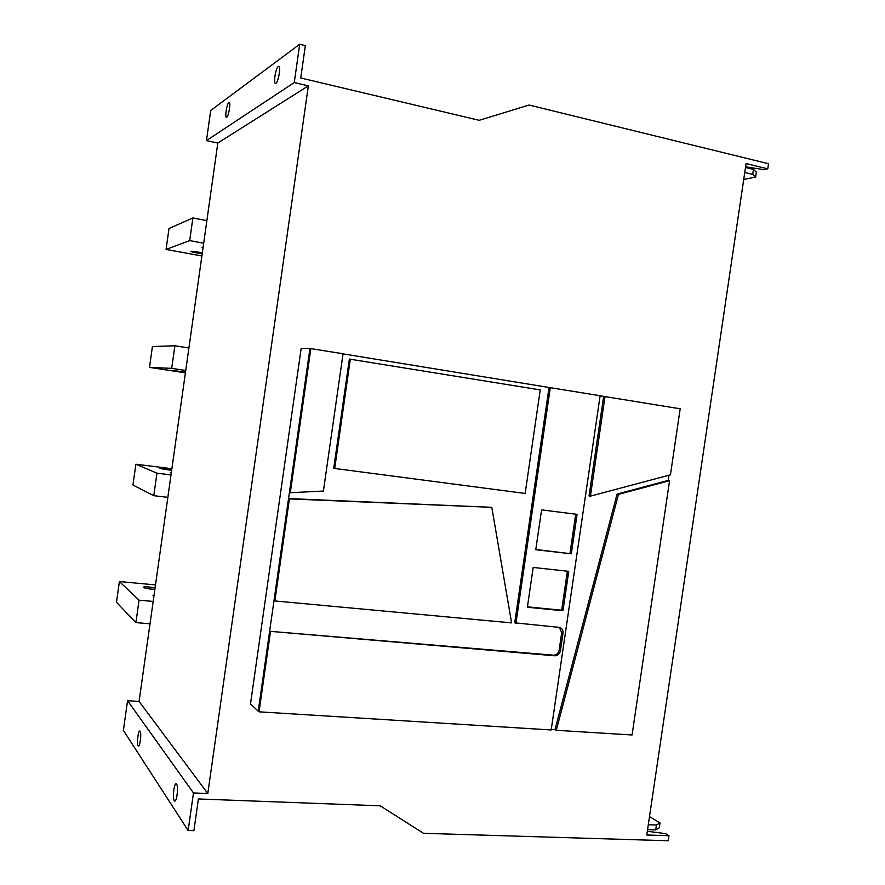 <?xml version="1.0" encoding="UTF-8"?>
<svg xmlns="http://www.w3.org/2000/svg" width="885" height="885" viewBox="0 0 885 885"><rect width="100%" height="100%" fill="white"/><g stroke="black" fill="none" stroke-linecap="round" stroke-linejoin="round"><path stroke-width="1.33" d="M171.281 473.044L170.296 472.678L171.336 472.656M153.879 596.435L152.95 595.693L154.023 595.395M185.618 371.346L184.611 371.136L185.64 371.202M203.03 247.888L202.068 247.402L203.141 247.081M202.222 253.63C196.492 253.055 192.598 252.269 190.552 251.274L202.366 252.59M185.474 372.397L173.748 370.583L185.496 372.209M154.886 589.31C149.51 589.122 145.66 588.492 143.304 587.419L143.237 587.142C145.505 586.556 149.443 586.832 155.074 587.972M171.657 470.366L159.953 468.497L171.723 469.869M140.129 731.298L139.841 731.065C138.204 730.302 136.567 743.909 138.082 745.767L138.381 746.011C140.029 746.807 141.666 733.045 140.129 731.298M176.613 784.187L176.192 783.856C174.091 782.904 172.332 798.248 174.268 800.693L174.699 801.058C176.823 802.042 178.571 786.488 176.613 784.187M228.85 102.461C226.87 103.578 224.646 117.517 226.494 117.274L226.77 117.174C228.739 116.178 231.007 102.085 229.149 102.361L228.85 102.461M278.288 66.463C275.722 67.946 273.133 83.699 275.489 83.411L275.899 83.267C278.443 81.929 281.098 65.977 278.72 66.298L278.288 66.463M299.705 44.25L210.707 110.481L206.459 140.604L217.81 143.038L139.067 701.429L127.562 700.699L123.38 730.379L188.14 830.517L193.892 830.683L198.395 798.956L380.229 805.815L423.506 833.316L668.208 840.75L668.96 835.717L646.78 835.009L746.066 163.57L767.76 168.858L768.523 163.725L529.075 105.038L479.183 120.305L300.745 77.991L305.347 45.633L299.705 44.25L294.274 82.548L308.345 85.856L207.798 793.513L193.472 792.96L188.14 830.517M349.365 359.078L333.722 468.331L525.159 493.454L540.237 389.909L349.365 359.078M310.856 348.513L290.291 492.724L323.412 491.042L343.048 353.768L309.949 348.469L269.626 631.282L553.501 655.188C556.488 655.11 558.358 653.451 559.132 650.209L561.698 632.664L559.32 627.332M274.859 600.959L511.596 622.885L491.794 507.326L288.554 498.565L289.406 498.908L274.859 600.959L274.018 600.517M270.445 631.89L259.051 711.828L258.232 711.175L269.626 631.282L554.729 655.796C557.749 655.708 559.641 654.026 560.426 650.752L562.993 633.173C563.225 630.242 562.119 628.317 559.663 627.41L514.716 622.83L549.021 387.475L343.037 353.867M605.008 396.513L590.417 496.142L670.432 474.825L680.178 408.781L600.119 395.805M551.266 729.406L554.995 729.638L617.088 494.084L668.197 480.389L668.96 475.212M603.636 396.38L589.056 495.943L590.417 496.142M309.949 348.469L301.121 348.624L250.499 703.885L258.232 711.175M647.333 831.292L665.586 833.659L668.96 835.717M655.719 829.92L656.438 825.008L660.011 822.917L659.292 827.796L655.719 829.92L647.577 829.643M656.438 825.008L648.307 824.72M745.491 167.464L753.456 169.4L752.715 174.4L755.613 177.066L743.71 179.5M755.613 177.066L756.354 172.099L753.456 169.4M127.562 700.699L193.472 792.96M139.067 701.429L207.798 793.513M217.81 143.038L308.345 85.856M206.459 140.604L294.274 82.548M649.501 816.612L660.011 822.917M745.59 166.789L763.932 169.666L767.76 168.858M752.715 174.4L744.75 172.475M618.46 494.372L556.289 730.28L632.067 734.981L669.569 480.677L618.46 494.372L617.088 494.084M669.569 480.677L668.197 480.389M556.289 730.28L554.995 729.638M571.301 553.811L535.768 549.729L541.587 509.871L577.075 514.362L571.301 553.811L535.812 549.463M575.726 514.196L569.995 553.39M562.971 610.727L568.734 571.345L533.19 567.451L527.383 607.254L562.971 610.727L561.676 610.207L567.385 571.19M527.438 606.856L561.676 610.207M259.051 711.828L551.189 729.959L600.13 395.717L549.021 387.475M515.944 623.294L550.304 387.586M491.794 507.326L289.406 498.908M350.338 359.144L334.685 468.508M290.291 492.724L289.417 492.502M167.851 497.348L153.769 495.688L132.96 485.013L135.881 464.216L156.944 473.187L153.769 495.688M156.944 473.187L171.015 474.924M135.881 464.216L171.889 468.729M119.398 581.545L139.056 600.174L135.903 622.609L116.477 602.265L119.398 581.545L155.494 584.93M150.019 623.792L135.903 622.609M139.056 600.174L153.171 601.435M185.407 372.828L149.488 367.397L152.419 346.544L174.887 345.781L171.701 368.359L149.488 367.397M185.739 370.494L171.701 368.359M174.887 345.781L188.914 347.993M201.891 255.975L166.07 249.415L169.013 228.496L192.886 217.953L189.7 240.609L166.07 249.415M203.683 243.22L189.7 240.609M192.886 217.953L206.869 220.642M562.993 633.173L561.698 632.664M560.426 650.752L559.132 650.209M554.729 655.796L553.501 655.188"/></g></svg>

